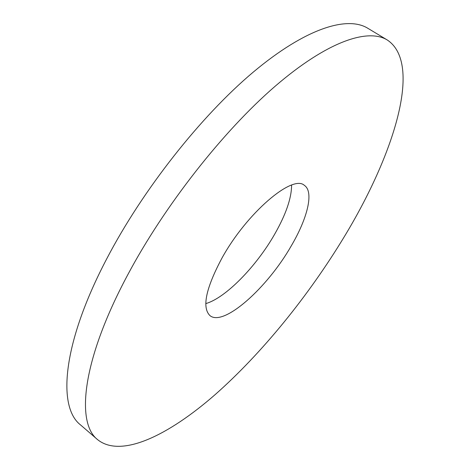 <?xml version="1.0" encoding="UTF-8"?>
<svg xmlns="http://www.w3.org/2000/svg" width="470" height="470" viewBox="0 0 470 470"><rect width="100%" height="100%" fill="white"/><g stroke="black" fill="none" stroke-linecap="round" stroke-linejoin="round"><path stroke-width="0.7" d="M205.784 303.591C225.512 298.074 256.262 266.49 274.598 234.319C285.901 214.52 291.565 198.117 291.588 185.109M291.136 246.098C307.533 218.344 314.136 191.807 304.378 185.362C292.587 174.059 246.656 213.016 221.84 258.312C205.737 288.645 201.795 307.762 210.014 315.664C223.749 326.956 267.377 287.763 291.136 246.098M127.687 274.909C82.015 360.226 75.705 422.912 97.707 439.732C121.295 458.509 168.683 435.214 215.148 394.612C262.049 353.228 308.59 295.701 344.275 236.733C393.719 155.306 423.041 63.597 387.227 39.962C367.769 28.018 327.114 41.46 275.062 86.316C223.144 131.095 164.359 205.895 127.687 274.909M387.227 39.962L367.74 28.229C347.224 15.651 305.612 28.206 253.236 72.133C201.001 115.984 142.621 189.915 106.802 258.682C62.175 343.67 57.358 407.061 80.487 424.88L97.707 439.732"/></g></svg>
